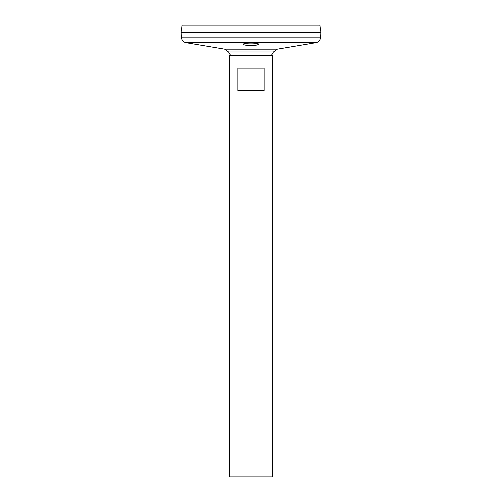 <?xml version="1.0" encoding="UTF-8"?>
<svg xmlns="http://www.w3.org/2000/svg" width="502" height="502" viewBox="0 0 502 502"><rect width="100%" height="100%" fill="white"/><g stroke="black" fill="none" stroke-linecap="round" stroke-linejoin="round"><path stroke-width="0.75" d="M229.483 55.245L272.517 55.245L272.517 476.9L229.483 476.9L229.483 55.245M264.146 68.128L264.146 90.542L237.854 90.542L237.854 68.128L264.146 68.128M181.517 37.832L320.483 37.832L320.922 32.448L181.078 32.435L320.922 32.448L319.893 25.1L182.107 25.1L181.078 32.435L181.517 37.832C181.9 40.467 183.393 42.093 185.991 42.695L224.658 49.165L228.529 51.963L273.471 51.963A25.401 25.401 0 0 1 271.406 55.245M246.564 45.324C244.505 45.036 243.445 44.672 243.382 44.251C242.912 42.72 259.088 42.72 258.618 44.251C257.093 45.45 253.071 45.814 246.564 45.324M224.658 49.165L277.342 49.165L273.471 51.963M185.991 42.695L316.009 42.695L277.342 49.165M228.529 51.963A25.401 25.401 0 0 0 230.594 55.245M320.483 37.832C320.1 40.467 318.607 42.093 316.009 42.695"/></g></svg>
